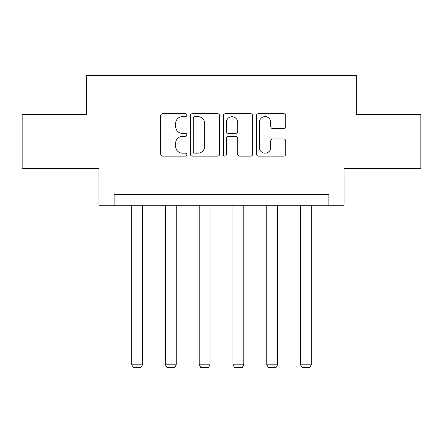 <?xml version="1.0" encoding="UTF-8"?>
<svg xmlns="http://www.w3.org/2000/svg" width="443" height="443" viewBox="0 0 443 443"><rect width="100%" height="100%" fill="white"/><g stroke="black" fill="none" stroke-linecap="round" stroke-linejoin="round"><path stroke-width="0.66" d="M186.868 115.141A1.49 1.49 0 0 0 185.384 113.652L162.808 113.652A2.126 2.126 0 0 0 160.682 115.778L160.682 154.02A2.126 2.126 0 0 0 162.808 156.146L185.384 156.146A1.49 1.49 0 0 0 186.868 154.657A1.49 1.49 0 0 0 185.384 153.173L182.461 153.173A6.8 6.8 0 0 1 175.661 146.373L175.661 143.183A6.8 6.8 0 0 1 182.461 136.383L185.384 136.383A1.49 1.49 0 0 0 186.868 134.899A1.49 1.49 0 0 0 185.384 133.409L182.461 133.409A6.8 6.8 0 0 1 175.661 126.615L175.661 123.425A6.8 6.8 0 0 1 182.461 116.625L185.384 116.625A1.49 1.49 0 0 0 186.868 115.141M283.592 128.631A2.126 2.126 0 0 0 285.718 126.504L285.718 115.778A2.126 2.126 0 0 0 283.592 113.652L258.524 113.652A2.126 2.126 0 0 0 256.397 115.778L256.397 154.02A2.126 2.126 0 0 0 258.524 156.146L283.592 156.146A2.126 2.126 0 0 0 285.718 154.02L285.718 141.062A2.126 2.126 0 0 0 283.592 138.936L272.86 138.936A2.126 2.126 0 0 0 270.739 141.062L270.739 147.486A5.681 5.681 0 0 1 265.052 153.173A5.681 5.681 0 0 1 259.371 147.486L259.371 122.312A5.681 5.681 0 0 1 265.052 116.625A5.681 5.681 0 0 1 270.739 122.312L270.739 126.504A2.126 2.126 0 0 0 272.86 128.631L283.592 128.631M328.861 205.242L344.012 205.242L344.012 168.451L420.85 168.451L420.85 114.338L356.349 114.338L356.349 75.376L86.651 75.376L86.651 114.338L22.15 114.338L22.15 168.451L98.988 168.451L98.988 205.242L328.861 205.242L328.861 194.422L114.139 194.422L114.139 205.242M219.639 115.778A2.126 2.126 0 0 0 217.519 113.652L192.445 113.652A2.126 2.126 0 0 0 190.324 115.778L190.324 154.02A2.126 2.126 0 0 0 192.445 156.146L217.519 156.146A2.126 2.126 0 0 0 219.639 154.02L219.639 115.778M225.481 113.652L250.555 113.652A2.126 2.126 0 0 1 252.676 115.778L252.676 154.02A2.126 2.126 0 0 1 250.555 156.146L239.824 156.146A2.126 2.126 0 0 1 237.703 154.02L237.703 138.509A2.126 2.126 0 0 0 235.576 136.383L228.461 136.383A2.126 2.126 0 0 0 226.334 138.509L226.334 154.657A1.49 1.49 0 0 1 224.845 156.146A1.49 1.49 0 0 1 223.361 154.657L223.361 115.778A2.126 2.126 0 0 1 225.481 113.652M194.782 116.625A1.49 1.49 0 0 0 193.298 118.115L193.298 151.683A1.49 1.49 0 0 0 194.782 153.173L197.866 153.173A6.8 6.8 0 0 0 204.66 146.373L204.66 123.425A6.8 6.8 0 0 0 197.866 116.625L194.782 116.625M237.703 122.418A5.681 5.681 0 0 0 232.016 116.73A5.681 5.681 0 0 0 226.334 122.418L226.334 131.289A2.126 2.126 0 0 0 228.461 133.409L235.576 133.409A2.126 2.126 0 0 0 237.703 131.289L237.703 122.418M142.496 205.242L142.496 364.81L131.676 364.81L131.676 205.242M142.496 364.81L140.874 367.624L133.299 367.624L131.676 364.81M176.264 205.242L176.264 364.81L165.438 364.81L165.438 205.242M176.264 364.81L174.636 367.624L167.061 367.624L165.438 364.81M210.026 205.242L210.026 364.81L199.206 364.81L199.206 205.242M210.026 364.81L208.404 367.624L200.829 367.624L199.206 364.81M243.794 205.242L243.794 364.81L232.974 364.81L232.974 205.242M243.794 364.81L242.171 367.624L234.596 367.624L232.974 364.81M277.562 205.242L277.562 364.81L266.736 364.81L266.736 205.242M277.562 364.81L275.939 367.624L268.364 367.624L266.736 364.81M311.324 205.242L311.324 364.81L300.504 364.81L300.504 205.242M311.324 364.81L309.701 367.624L302.126 367.624L300.504 364.81"/></g></svg>
